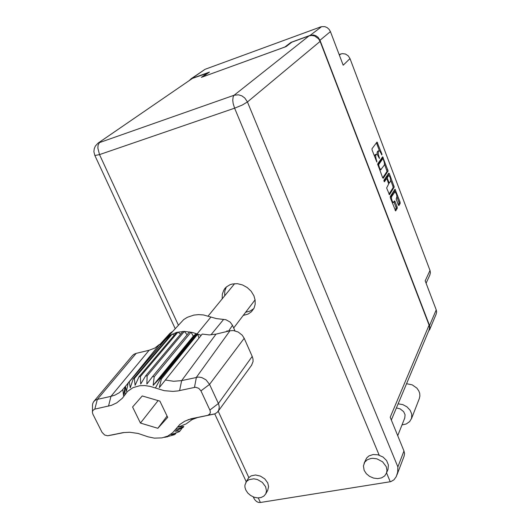 <?xml version="1.0" encoding="UTF-8"?>
<svg xmlns="http://www.w3.org/2000/svg" width="529" height="529" viewBox="0 0 529 529"><rect width="100%" height="100%" fill="white"/><g stroke="black" fill="none" stroke-linecap="round" stroke-linejoin="round"><path stroke-width="0.79" d="M394.779 191.71L393.536 192.166L390.309 197.753M391.586 196.689L391.447 198.6L392.26 201.271L393.424 202.468L394.502 200.967L394.846 201.106L397.186 207.09L397.272 208.247L395.613 210.945L390.329 197.826L390.237 196.49L395.024 189.164L400.089 202.071L400.215 203.334L398.906 205.51L398.423 205.1L396.188 199.155L396.862 196.755L396.638 194.619L395.07 191.723L391.586 196.689L390.501 196.993M384.021 181.282L384.484 181.758L386.527 178.683L387.155 179.384L388.703 183.96L386.659 187.974L389.456 194.732L394.211 187.035L389.331 173.657L388.722 173.082L383.928 180.263L384.021 181.282M382.632 177.632L383.294 178.306L388.101 170.913L382.672 156.763L377.633 164.01L382.632 177.632M380.966 153.079L379.478 150.765L378.923 150.778L378.268 151.783L378.295 154.032L379.432 158.528L377.237 154.428L376.483 154.177L375.808 155.063L375.696 157.139L376.853 162.059L372.105 150.018L372.019 148.695L377.032 142.043L381.925 154.111L381.779 154.99L380.966 153.079M339.129 54.533L342.27 53.627L345.45 54.037L348.221 55.81L350.019 58.6L343.182 65.186L330.413 31.608L319.985 40.264L318.055 37.288L315.919 35.747L313.452 35L310.139 35.37L290.924 42.373L284.88 47.041L202.468 76.989L209.517 72.05L191.868 78.484L189.561 80.124M428.444 331.557L429.879 328.879L429.581 325.547L436.207 309.835L425.177 280.839L430.004 270.458L430.408 272.68L429.846 275.06M379.022 150.712L377.825 151.122L378.83 150.877M377.752 151.208L377.117 152.412L377.223 154.415M376.503 154.17L375.292 154.58L376.304 154.342M375.22 154.666L374.539 156.405M379.458 150.758L376.43 142.817M382.5 158.779L382.024 157.569M383.28 159.183L382.817 158.707L378.546 164.784L379.643 168.136L380.88 169.611L384.444 164.916L384.404 162.674L383.28 159.183M381.865 158.998L382.817 158.707M379.677 169.882L380.126 169.928M382.725 177.856L387.016 171.403L384.537 164.162M388.947 194.189L393.093 187.663L392.928 186.287L393.993 185.977M385.601 178.987L383.988 181.183M390.574 181.335L390.356 177.949L389.417 176.025L388.676 175.588L387.354 177.446L387.433 178.59L389.212 182.968L390.574 181.335M388.636 175.608L387.466 175.978L388.465 175.767M387.387 176.078L386.263 177.79L386.309 178.742M388.875 175.595L388.207 173.856M395.11 210.363L396.214 207.884L393.986 201.8M394.978 191.69L394.33 189.99M398.357 204.954L399.15 202.858L396.869 196.689M436.207 309.835L436.604 311.918L436.141 314.166M310.139 35.37L321.625 26.635L324.892 26.648L327.206 27.64L329.124 29.36L330.413 31.608M190.87 78.986L205.007 69.352L191.981 78.444M402 424.946L406.193 423.96L409.664 421.639L411.562 418.36L411.754 414.147L410.18 410.279L407.026 406.894L402.8 404.639L398.152 403.845M419.292 398.601L419.9 396.042L419.669 393.239L418.789 390.871L416.892 388.18L412.197 384.881L406.589 383.717M245.787 490.019L247.777 493.021L250.647 495.501L254.072 497.194L257.676 497.901L261.068 497.544L263.865 496.162L265.75 493.901L266.51 490.998L265.618 486.72L262.324 482.395L257.405 479.519L253.808 478.785L248.934 479.651L246.54 481.436L244.92 485.08L244.947 487.242L245.787 490.019M267.687 490.35L268.613 486.647L267.72 482.904L264.784 478.897L260.394 476.067L255.481 474.996L251.057 475.908L248.617 477.799L245.886 482.329M364.177 470.327L366.332 473.686L369.592 476.391L373.547 478.11L377.706 478.633L381.561 477.879L384.623 475.948L386.507 473.071L386.99 470.407L386.23 466.657L382.606 461.837L376.946 458.841L372.8 458.286L370.809 458.478L367.298 459.78L364.759 462.141L363.416 465.93L364.177 470.327M387.929 469.461L388.445 465.084L386.646 460.647L383.056 457.082L377.937 454.801L373.09 454.517L368.898 455.952L366.61 458.021L364.097 463.292M243.28 315.39L248.141 314.028L251.46 311.72L254.019 308.169L255.176 304.281L255.13 300.042L253.887 295.764L251.13 291.248L247.195 287.518L242.461 284.919L237.376 283.703L232.416 283.98L230.135 284.668L226.227 287.075L223.866 289.952L222.292 294.157L222.2 298.832M224.686 295.784L224.785 291.155L226.333 286.983M396.433 407.952L400.109 408.831L403.647 411.608L405.088 414.729L404.758 418.055M98.414 142.89L192.47 78.365L97.938 143.214L95.319 146.077L94.208 148.781L93.931 151.704L94.836 155.361M379.148 455.145L234.578 108.187L242.189 105.046L247.46 101.978L244.768 97.984L241.852 95.881L238.539 94.83L234.149 95.24L308.989 35.899L311.766 35.423L314.61 35.939L318.597 38.815L320.111 41.427L429.112 325.11L429.581 327.868L429.052 330.109M253.814 308.579L250.131 311.065L245.648 312.255M258.271 497.915L260.387 502.49L390.779 481.668L393.979 479.81L396.214 476.689L397.663 472.199L397.887 466.935L403.984 450.999L404.546 453.492L404.096 456.13M260.387 502.49L258.443 502.405L256.459 501.446L254.674 499.568L253.365 497.141M198.97 338.117L197.687 334.222L192.523 332.496L184.35 331.405L176.666 332.377L138.975 376.807L140.37 376.483L140.714 384.067L145.587 375.907L147.108 375.907L146.844 384.08L152.643 376.483L154.217 376.8L153.179 385.39L159.771 378.493L161.332 379.101L159.308 387.605L202.23 334.057L209.259 334.897L216.004 334.13L181.626 380.582L198.501 377.065L201.814 377.607L205.96 379.835L209.57 384.358L218.649 404.09L219.29 407.052L218.689 410.332L217.188 412.435L214.714 413.929L197.37 417.593L192.047 419.609L186.188 423.894L178.18 427.115L183.841 426.434L183.107 427.505L175.112 431.175L180.072 430.937L179.08 431.783L171.132 434.587L175.125 434.322L174.173 434.778L169.492 436.075M194.467 387.334L196.404 377.283L229.95 330.764L233.441 330.539L238.189 332L242.189 335.181L244.193 338.329L209.57 384.358L200.967 390.838L198.706 388.266L195.499 387.235L177.969 390.905L172.917 391.381L164.169 390.64L150.13 386.355L144.886 385.581L139.848 385.72L133.037 387.631L127.575 391.407L122.338 398.277L116.81 402.867L111.44 405.333L94.532 409.201L92.833 410.497L92.396 412.131L92.84 414.048L102.037 432.345L104.682 435.043L107.665 435.744L123.31 432.616L129.704 432.259L138.122 433.456L148.06 436.828L154.395 438.138L162.006 437.906L167.766 436.081L172.619 432.762L179.834 424.476L184.727 421.196L191.015 418.796L207.811 415.311L209.801 413.923L210.344 412.336L210.092 410.524L200.967 390.838M209.907 410.068L218.398 403.501L252.207 356.381L252.988 358.979L253.06 361.545L251.46 365.453M167.858 436.683L164.519 437.324M176.666 332.377L169.73 335.518L164.374 340.65M171.118 334.665L133.129 379.114L134.333 378.493L135.1 385.337L138.975 376.807M133.129 379.114L130.246 387.823L129.268 381.819L128.309 382.712L126.391 391.394L125.426 386.276L122.159 390.303L119.19 392.802L114.846 395.15L110.945 396.36L149.099 350.277L154.772 348.069L159.441 344.452L130.174 380.536M93.99 401.286L132.395 355.62L133.923 354.324L136.171 353.392L97.329 399.395L110.945 396.36L108.505 406.133M128.269 382.884L127.172 384.233M234.955 330.79L232.522 325.322L228.581 331.094M232.522 325.322L230.161 322.082L225.916 319.728L216.354 318.61L203.52 314.973L198.587 314.636L193.852 315.099L187.398 317.255L183.715 319.595L166.397 338.269M172.408 331.643L169.875 333.422L159.758 344.551M161.332 379.101L197.687 334.222L201.212 335.326M228.316 331.042L226.842 330.936M122.827 389.595L123.502 395.56L125.115 386.772L124.897 394.813M165.359 380.014L173.677 381.283L181.626 380.582L179.596 390.587M92.469 406.1L92.661 403.806L93.593 401.776L95.299 400.202L97.329 399.395L94.81 409.129M124.203 432.497L114.595 434.454M178.366 325.09L99.538 154.587L234.578 108.187L233.144 103.558L232.734 100.252L233.157 96.767L234.149 95.24L99.359 142.612L98.07 145.29L97.878 148.14L99.538 154.587L94.903 155.506L175.185 328.588M320.845 26.867L205.444 69.173M430.004 270.458L350.019 58.6M429.581 325.547L319.985 40.264M290.924 42.373L291.062 42.737M377.726 164.704L381.74 159.031M390.766 180.587L392.928 186.287M208.254 72.936L192.47 78.365M308.989 35.899L291.816 42.155L286.057 46.612L201.377 77.386L208.135 72.658M403.984 450.999L390.197 417.216L429.112 325.11M229.95 330.764L216.004 334.13M252.207 356.381L244.193 338.329M183.272 426.5L182.73 427.247M182.26 427.901L180.072 430.937M176.217 432.815L175.125 434.322M154.217 376.8L191.029 332.146L193.283 336.179L196.233 333.667L159.771 378.493M189.547 331.868L152.643 376.483M187.147 334.771L184.35 331.405L147.108 375.907M182.915 331.432L145.587 375.907M180.561 334.229L177.989 332.053L140.37 376.483M174.259 335.214L172.262 334.05L134.333 378.493M168.526 337.694L167.428 337.29L129.268 381.819M166.509 338.157L128.309 382.712M128.249 382.983L125.426 386.276M149.099 350.277L136.171 353.392M160.756 344.868L159.441 344.452M157.86 428.272L167.719 417.407L159.91 401.121L142.208 395.943L132.567 407.019L140.416 423.061L157.86 428.272L167.085 416.078M193.283 336.179L153.179 385.39M158.125 400.598L140.416 423.061M339.387 55.208L340.722 53.971M377.349 151.763L378.427 151.433M378.328 156.181L378.85 156.022M378.883 157.635L379.405 157.477M374.81 155.235L375.894 154.904M375.788 159.692L376.317 159.533M376.35 161.16L376.879 161.001M376.562 143.128L377.64 142.797M381.376 154.164L381.885 154.012M386.95 171.588L388.021 171.277M382.136 157.827L383.208 157.503M386.818 170.166L387.889 169.849M377.799 164.942L378.585 164.711M378.149 165.881L378.678 165.722M378.738 167.422L379.267 167.263M388.293 174.067L389.364 173.75M393.067 187.709L394.138 187.405M385.41 179.04L386.494 178.729M386.302 177.704L387.38 177.394M386.97 178.994L387.519 178.835M388.332 182.485L388.848 182.333M393.523 192.192L394.594 191.888M394.039 201.933L395.117 201.635M396.029 207.15L397.1 206.852M396.168 208.598L397.246 208.3M394.389 190.149L395.461 189.845M398.978 202.25L400.043 201.952M399.124 203.678L400.189 203.381M218.199 411.238L248.848 477.535M390.243 481.774L386.56 472.933M320.111 41.427L247.46 101.978L397.887 466.935M183.437 427.022L175.284 429.594M155.381 388.028L160.472 378.764L210.959 316.97M171.217 332.371L160.075 344.65M210.932 334.857L223.615 319.417M213.656 414.121L207.54 415.377M198.838 417.255L192.715 418.406M122.655 432.722L121.789 432.887M114.806 434.415L108.128 435.678M381.806 158.984L382.857 158.674M380.027 169.961L381.111 169.637M385.509 178.974L386.56 178.67M388.61 183.285L389.404 183.054M392.339 202.772L393.424 202.468M436.233 313.942L429.621 329.739M429.958 274.816L426.083 283.213M265.75 493.901L267.846 490.059M386.507 473.071L388.061 469.13M225.255 288.054L224.693 288.728M404.85 417.824L397.715 435.645M404.196 455.872L396.889 475.121M214.761 413.909L246.223 481.74M253.246 496.883L253.92 498.338M429.158 329.851L391.361 420.059M411.417 418.803L419.424 398.264M255.09 299.778L233.719 328.013M234.592 283.67L208.155 316.005M166.172 436.762L169.968 435.949M218.166 411.278L251.817 364.964M208.148 415.199L214.794 413.896M194.824 418.393L188.073 419.715M92.416 411.8L92.482 404.83"/></g></svg>
